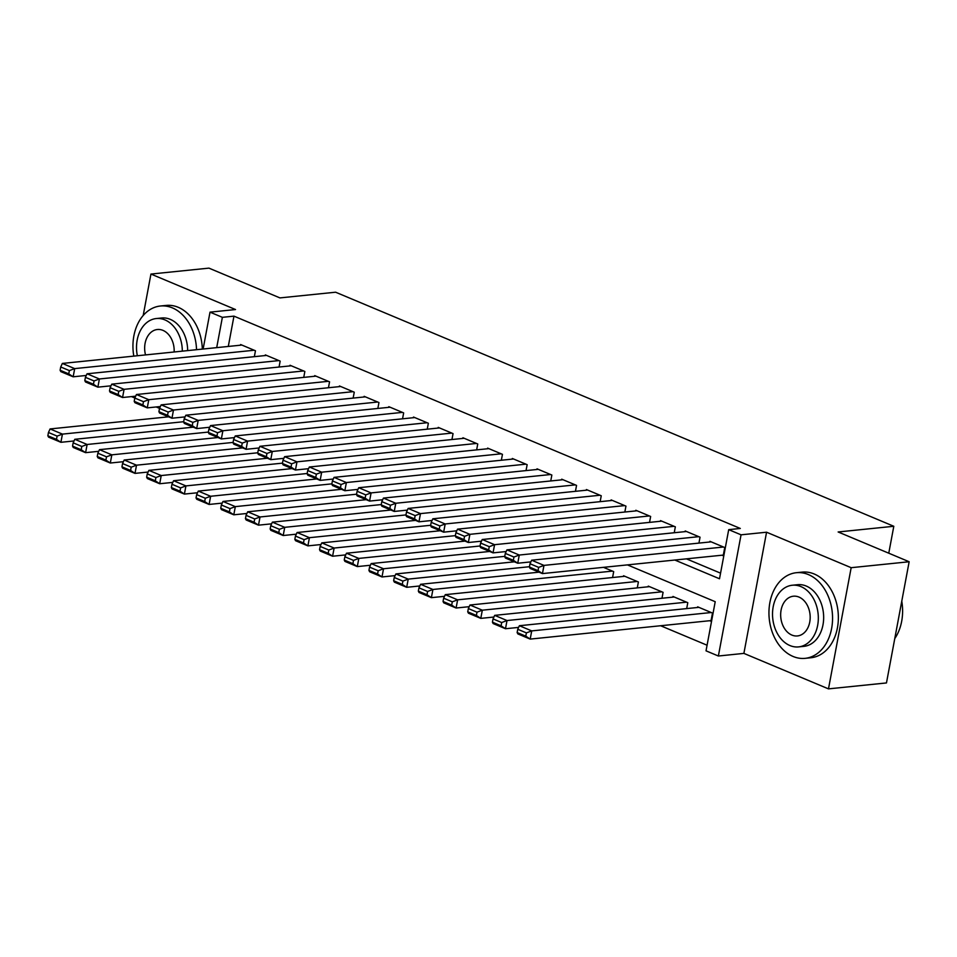 <?xml version="1.0" encoding="UTF-8"?>
<svg xmlns="http://www.w3.org/2000/svg" width="957" height="957" viewBox="0 0 957 957"><rect width="100%" height="100%" fill="white"/><g stroke="black" fill="none" stroke-linecap="round" stroke-linejoin="round"><path stroke-width="1.44" d="M131.492 396.605L134.841 398.004M156.194 406.964L159.544 408.364M203.123 349.03L210.014 312.149L235.53 309.542L150.943 274.061L208.925 268.127L279.934 297.902L335.608 292.208L893.802 526.278L838.141 531.972L909.15 561.747L886.469 682.939L828.487 688.873L851.168 567.692L766.569 532.212L741.053 534.819L718.372 656.012L706.027 650.832L715.214 601.702L627.433 564.893M766.569 532.212L743.888 653.392L828.487 688.873M743.888 653.392L718.372 656.012M660.629 625.746L707.079 645.221M150.943 274.061L143.191 315.499M909.15 561.747L851.168 567.692M254.347 356.674L255.459 350.764L240.638 344.544L240.518 345.202M279.049 367.033L280.162 361.112L265.34 354.903L265.209 355.561M303.752 377.381L304.852 371.472L290.031 365.263L289.911 365.921M328.454 387.741L329.555 381.831L314.733 375.623L314.614 376.268M353.145 398.1L354.257 392.191L339.436 385.97L339.316 386.628M377.848 408.46L378.948 402.55L364.138 396.33L364.007 396.988M402.55 418.819L403.651 412.898L388.829 406.689L388.709 407.347M427.241 429.167L428.353 423.257L413.532 417.049L413.412 417.707M451.943 439.526L453.056 433.617L438.234 427.396L438.103 428.054M476.646 449.886L477.746 443.976L462.925 437.756L462.805 438.414M501.348 460.245L502.449 454.336L487.627 448.115L487.508 448.773M526.039 470.605L527.151 464.683L512.33 458.475L512.21 459.133M550.742 480.952L551.854 475.043L537.033 468.834L536.901 469.492M575.444 491.312L576.545 485.402L561.723 479.182L561.603 479.84M600.135 501.671L601.247 495.762L586.426 489.541L586.306 490.199M624.837 512.031L625.95 506.121L611.128 499.901L611.009 500.559M649.54 522.378L650.64 516.469L635.831 510.26L635.699 510.918M674.242 532.738L675.343 526.828L660.521 520.62L660.402 521.278M698.933 543.097L700.046 537.188L685.224 530.968L685.104 531.625M709.711 620.722L710.955 621.237L712.487 613.054L697.665 606.834L697.545 607.492M686.683 608.604L687.784 602.695L672.962 596.474L672.843 597.132M661.981 598.245L663.081 592.335L648.272 586.115L648.14 586.773M637.278 587.885L638.391 581.976L623.569 575.767L623.45 576.425M612.576 577.538L613.688 571.616L603.484 567.345M674.829 560.036L719.508 578.77L728.708 529.652L740.299 528.455L233.963 316.145L228.292 346.458M686.432 558.852L720.561 573.159M721.973 555.216L723.205 555.73L724.748 547.548L709.927 541.327L709.795 541.985M888.766 553.206L893.802 526.278M210.014 312.149L222.371 317.329L216.701 347.642M233.963 316.145L222.371 317.329M728.708 529.652L741.053 534.819M723.504 547.021L543.983 565.396L542.452 573.59L723.336 555.072M711.159 541.853L531.625 560.216L543.983 565.396L538.647 567.381L530.011 563.757L529.4 567.034L538.037 570.659L538.647 567.381M538.037 570.659L542.452 573.59L530.094 568.41L529.4 567.034M530.011 563.757L531.625 560.216M711.254 612.528L531.721 630.902L519.376 625.722L698.897 607.348M526.398 632.888L531.721 630.902L530.19 639.097L517.845 633.917L517.139 632.541L525.776 636.166L526.398 632.888L517.749 629.263L517.139 632.541M711.075 620.579L530.19 639.097L525.776 636.166M519.376 625.722L517.749 629.263M894.771 638.57A43.041 31.677 -95.8 0 0 901.769 601.187M793.09 656.466A43.041 31.677 -95.8 0 0 805.136 658.344A43.041 31.677 -95.8 0 0 832.518 620.483A43.041 31.677 -95.8 0 0 808.414 574.583A43.041 31.677 -95.8 0 0 796.38 572.705A43.041 31.677 -95.8 0 0 768.985 610.578A43.041 31.677 -95.8 0 0 793.09 656.466M805.136 658.344L810.938 657.746A43.041 31.677 -95.8 0 0 838.32 619.885A43.041 31.677 -95.8 0 0 814.216 573.997A43.041 31.677 -95.8 0 0 802.169 572.119L796.38 572.705M792.264 585.241L797.6 584.703A30.995 22.801 84.2 0 1 806.273 586.055A30.995 22.801 84.2 0 1 823.63 619.095A30.995 22.801 84.2 0 1 803.916 646.358L798.581 646.896A30.995 22.801 -95.8 0 0 818.295 619.634A30.995 22.801 -95.8 0 0 800.937 586.593A30.995 22.801 -95.8 0 0 792.264 585.241A30.995 22.801 -95.8 0 0 772.55 612.504A30.995 22.801 -95.8 0 0 789.908 645.544A30.995 22.801 -95.8 0 0 798.581 646.896M798.975 597.072A19.965 14.69 -95.8 0 0 793.389 596.211A19.965 14.69 -95.8 0 0 780.685 613.772A19.965 14.69 -95.8 0 0 791.87 635.065A19.965 14.69 -95.8 0 0 797.456 635.938A19.965 14.69 -95.8 0 0 810.16 618.366A19.965 14.69 -95.8 0 0 798.975 597.072M196.532 349.7A43.041 31.677 -95.8 0 0 172.416 307.891A43.041 31.677 -95.8 0 0 160.369 306.013A43.041 31.677 -95.8 0 0 133.801 356.124M202.334 349.114A43.041 31.677 -95.8 0 0 178.205 307.293A43.041 31.677 -95.8 0 0 166.171 305.427L160.369 306.013M182.32 351.159A30.995 22.801 -95.8 0 0 164.927 319.901A30.995 22.801 -95.8 0 0 156.266 318.549L161.589 317.999A30.995 22.801 84.2 0 1 170.262 319.351A30.995 22.801 84.2 0 1 187.656 350.609M174.138 351.997A19.965 14.69 -95.8 0 0 162.965 330.38A19.965 14.69 -95.8 0 0 157.379 329.507A19.965 14.69 -95.8 0 0 145.524 354.927M156.266 318.549A30.995 22.801 -95.8 0 0 137.341 355.765M698.813 536.674L519.28 555.036L517.749 563.23L530.872 561.891M686.456 531.494L506.935 549.868L519.28 555.036L513.957 557.034L505.308 553.409L504.698 556.675L513.335 560.3L513.957 557.034M513.335 560.3L517.749 563.23L505.404 558.051L504.698 556.675M505.308 553.409L506.935 549.868M674.111 526.314L494.578 544.689L493.046 552.871L506.169 551.531M661.766 521.134L482.232 539.509L494.578 544.689L489.254 546.674L480.605 543.05L479.995 546.327L488.644 549.952L489.254 546.674M488.644 549.952L493.046 552.871L480.701 547.691L479.995 546.327M480.605 543.05L482.232 539.509M649.408 515.955L469.887 534.329L468.356 542.511L481.467 541.172M637.063 510.775L457.53 529.149L469.887 534.329L464.552 536.315L455.915 532.69L455.293 535.968L463.942 539.592L464.552 536.315M463.942 539.592L468.356 542.511L455.999 537.332L455.293 535.968M455.915 532.69L457.53 529.149M624.706 505.595L445.184 523.969L443.653 532.164L456.764 530.812M612.36 500.415L432.839 518.79L445.184 523.969L439.861 525.955L431.212 522.331L430.602 525.608L439.239 529.233L439.861 525.955M439.239 529.233L443.653 532.164L431.296 526.984L430.602 525.608M431.212 522.331L432.839 518.79M686.552 602.168L507.019 620.543L494.673 615.363L674.195 597.001M501.695 622.54L507.019 620.543L505.487 628.737L493.142 623.557L492.436 622.182L501.085 625.806L501.695 622.54L493.046 618.916L492.436 622.182M518.61 627.397L505.487 628.737L501.085 625.806M494.673 615.363L493.046 618.916M661.849 591.821L482.328 610.195L469.971 605.015L649.504 586.641M476.993 612.181L482.328 610.195L480.785 618.378L468.44 613.198L467.734 611.822L476.383 615.459L476.993 612.181L468.356 608.556L467.734 611.822M493.908 617.038L480.785 618.378L476.383 615.459M469.971 605.015L468.356 608.556M637.147 581.461L457.625 599.836L445.268 594.656L624.801 576.281M452.29 601.821L457.625 599.836L456.094 608.018L443.737 602.838L443.043 601.475L451.68 605.099L452.29 601.821L443.653 598.197L443.043 601.475M469.205 606.678L456.094 608.018L451.68 605.099M445.268 594.656L443.653 598.197M612.456 571.102L432.923 589.476L420.578 584.296L539.066 572.166M427.6 591.462L432.923 589.476L431.392 597.658L419.046 592.491L418.341 591.115L426.989 594.74L427.6 591.462L418.951 587.837L418.341 591.115M444.515 596.319L431.392 597.658L426.989 594.74M420.578 584.296L418.951 587.837M600.015 495.236L420.482 513.61L418.951 521.804L432.074 520.464M587.658 490.068L408.137 508.43L420.482 513.61L415.159 515.608L406.51 511.971L405.9 515.249L414.548 518.873L415.159 515.608M414.548 518.873L418.951 521.804L406.605 516.624L405.9 515.249M406.51 511.971L408.137 508.43M529.46 566.711L408.22 579.117L395.875 573.937L514.376 561.819M402.897 581.102L408.22 579.117L406.689 587.311L394.344 582.131L393.638 580.755L402.287 584.38L402.897 581.102L394.248 577.478L393.638 580.755M419.812 585.959L406.689 587.311L402.287 584.38M395.875 573.937L394.248 577.478M575.313 484.888L395.779 503.262L394.248 511.445L407.371 510.105M562.967 479.708L383.434 498.083L395.779 503.262L390.456 505.248L381.807 501.624L381.197 504.889L389.846 508.526L390.456 505.248M389.846 508.526L394.248 511.445L381.903 506.265L381.197 504.889M381.807 501.624L383.434 498.083M504.758 556.352L383.53 568.757L371.172 563.577L489.673 551.459M378.194 570.755L383.53 568.757L381.999 576.951L369.641 571.772L368.935 570.396L377.584 574.021L378.194 570.755L369.558 567.13L368.935 570.396M395.109 575.612L381.999 576.951L377.584 574.021M371.172 563.577L369.558 567.13M550.61 474.528L371.089 492.903L369.558 501.085L382.668 499.745M538.265 469.349L358.731 487.723L371.089 492.903L365.753 494.889L357.117 491.264L356.494 494.542L365.143 498.166L365.753 494.889M365.143 498.166L369.558 501.085L357.2 495.905L356.494 494.542M357.117 491.264L358.731 487.723M480.055 545.992L358.827 558.409L346.482 553.23L464.97 541.1M353.504 560.395L358.827 558.409L357.296 566.592L344.939 561.412L344.245 560.048L352.882 563.673L353.504 560.395L344.855 556.771L344.245 560.048M370.407 565.252L357.296 566.592L352.882 563.673M346.482 553.23L344.855 556.771M525.919 464.169L346.386 482.543L344.855 490.726L357.966 489.386M513.562 458.989L334.041 477.364L346.386 482.543L341.063 484.529L332.414 480.904L331.804 484.182L340.441 487.807L341.063 484.529M340.441 487.807L344.855 490.726L332.51 485.546L331.804 484.182M332.414 480.904L334.041 477.364M455.353 535.645L334.125 548.05L321.779 542.87L440.268 530.74M328.801 550.036L334.125 548.05L332.593 556.232L320.248 551.053L319.542 549.689L328.191 553.313L328.801 550.036L320.152 546.411L319.542 549.689M345.716 554.893L332.593 556.232L328.191 553.313M321.779 542.87L320.152 546.411M501.217 453.809L321.684 472.184L320.152 480.378L333.275 479.026M488.86 448.63L309.338 467.004L321.684 472.184L316.36 474.17L307.711 470.545L307.101 473.823L315.75 477.447L316.36 474.17M315.75 477.447L320.152 480.378L307.807 475.198L307.101 473.823M307.711 470.545L309.338 467.004M430.662 525.285L309.422 537.69L297.077 532.511L415.577 520.381M304.099 539.676L309.422 537.69L307.891 545.873L295.546 540.705L294.84 539.329L303.489 542.954L304.099 539.676L295.45 536.052L294.84 539.329M321.014 544.533L307.891 545.873L303.489 542.954M297.077 532.511L295.45 536.052M476.514 443.45L296.993 461.824L295.45 470.019L308.573 468.679M464.169 438.282L284.636 456.645L296.993 461.824L291.658 463.822L283.021 460.197L282.399 463.463L291.048 467.088L291.658 463.822M291.048 467.088L295.45 470.019L283.105 464.839L282.399 463.463M283.021 460.197L284.636 456.645M405.959 514.926L284.731 527.331L272.374 522.151L390.875 510.033M279.396 529.317L284.731 527.331L283.2 535.525L270.843 530.345L270.149 528.97L278.786 532.594L279.396 529.317L270.759 525.692L270.149 528.97M296.311 534.173L283.2 535.525L278.786 532.594M272.374 522.151L270.759 525.692M451.812 433.102L272.29 451.477L270.759 459.659L283.87 458.319M439.466 427.923L259.933 446.297L272.29 451.477L266.955 453.462L258.318 449.838L257.708 453.104L266.345 456.74L266.955 453.462M266.345 456.74L270.759 459.659L258.402 454.479L257.708 453.104M258.318 449.838L259.933 446.297M381.257 504.566L260.029 516.971L247.684 511.792L366.172 499.674M254.706 518.969L260.029 516.971L258.498 525.166L246.152 519.986L245.447 518.61L254.084 522.235L254.706 518.969L246.057 515.345L245.447 518.61M271.621 523.826L258.498 525.166L254.084 522.235M247.684 511.792L246.057 515.345M427.121 422.743L247.588 441.117L246.057 449.3L259.18 447.96M414.764 417.563L235.243 435.937L247.588 441.117L242.265 443.103L233.616 439.478L233.006 442.756L241.643 446.381L242.265 443.103M241.643 446.381L246.057 449.3L233.711 444.12L233.006 442.756M233.616 439.478L235.243 435.937M356.566 494.207L235.326 506.624L222.981 501.444L341.47 489.314M230.003 508.61L235.326 506.624L233.795 514.806L221.45 509.626L220.744 508.263L229.393 511.887L230.003 508.61L221.354 504.985L220.744 508.263M246.918 513.466L233.795 514.806L229.393 511.887M222.981 501.444L221.354 504.985M331.864 483.859L210.636 496.264L198.278 491.085L316.779 478.955M205.3 498.25L210.636 496.264L209.093 504.447L196.747 499.267L196.041 497.903L204.69 501.528L205.3 498.25L196.663 494.625L196.041 497.903M222.215 503.107L209.093 504.447L204.69 501.528M198.278 491.085L196.663 494.625M307.161 473.5L185.933 485.905L173.576 480.725L292.076 468.595M180.61 487.891L185.933 485.905L184.402 494.087L172.045 488.919L171.351 487.544L179.988 491.168L180.61 487.891L171.961 484.266L171.351 487.544M197.513 492.747L184.402 494.087L179.988 491.168M173.576 480.725L171.961 484.266M402.418 412.383L222.885 430.758L221.354 438.94L234.477 437.6M390.073 407.203L210.54 425.578L222.885 430.758L217.562 432.743L208.913 429.119L208.303 432.397L216.952 436.021L217.562 432.743M216.952 436.021L221.354 438.94L209.009 433.772L208.303 432.397M208.913 429.119L210.54 425.578M377.716 402.024L198.195 420.398L196.663 428.592L209.774 427.241M365.371 396.844L185.837 415.218L198.195 420.398L192.859 422.384L184.222 418.759L183.6 422.037L192.249 425.662L192.859 422.384M192.249 425.662L196.663 428.592L184.306 423.413L183.6 422.037M184.222 418.759L185.837 415.218M353.013 391.676L173.492 410.039L171.961 418.233L185.072 416.893M340.668 386.496L161.147 404.859L173.492 410.039L168.169 412.036L159.52 408.412L158.91 411.677L167.547 415.302L168.169 412.036M167.547 415.302L171.961 418.233L159.604 413.053L158.91 411.677M159.52 408.412L161.147 404.859M282.459 463.14L161.231 475.545L148.885 470.365L267.374 458.247M155.907 477.531L161.231 475.545L159.699 483.74L147.354 478.56L146.648 477.184L155.297 480.809L155.907 477.531L147.258 473.906L146.648 477.184M172.822 482.388L159.699 483.74L155.297 480.809M148.885 470.365L147.258 473.906M328.323 381.317L148.79 399.691L147.258 407.873L160.381 406.534M315.966 376.137L136.444 394.511L148.79 399.691L143.466 401.677L134.817 398.052L134.207 401.33L142.856 404.955L143.466 401.677M142.856 404.955L147.258 407.873L134.913 402.694L134.207 401.33M134.817 398.052L136.444 394.511M257.768 452.781L136.528 465.186L124.183 460.018L242.683 447.888M131.205 467.183L136.528 465.186L134.997 473.38L122.652 468.2L121.946 466.825L130.595 470.449L131.205 467.183L122.556 463.559L121.946 466.825M148.12 472.04L134.997 473.38L130.595 470.449M124.183 460.018L122.556 463.559M303.62 370.957L124.087 389.332L122.556 397.514L135.679 396.174M291.275 365.777L111.742 384.152L124.087 389.332L118.764 391.317L110.115 387.693L109.505 390.97L118.154 394.595L118.764 391.317M118.154 394.595L122.556 397.514L110.211 392.334L109.505 390.97M110.115 387.693L111.742 384.152M233.065 442.421L111.837 454.838L99.48 449.658L217.981 437.528M106.502 456.824L111.837 454.838L110.306 463.021L97.949 457.841L97.243 456.477L105.892 460.102L106.502 456.824L97.865 453.199L97.243 456.477M123.417 461.681L110.306 463.021L105.892 460.102M99.48 449.658L97.865 453.199M278.918 360.598L99.396 378.972L97.865 387.154L110.976 385.815M266.572 355.418L87.039 373.792L99.396 378.972L94.061 380.958L85.424 377.333L84.814 380.611L93.451 384.236L94.061 380.958M93.451 384.236L97.865 387.154L85.508 381.987L84.814 380.611M85.424 377.333L87.039 373.792M208.363 432.074L87.135 444.479L74.79 439.299L193.278 427.169M81.812 446.464L87.135 444.479L85.604 452.661L73.258 447.481L72.553 446.118L81.189 449.742L81.812 446.464L73.163 442.84L72.553 446.118M98.715 451.321L85.604 452.661L81.189 449.742M74.79 439.299L73.163 442.84M254.227 350.238L74.694 368.612L73.163 376.807L86.286 375.455M241.87 345.058L62.349 363.433L74.694 368.612L69.371 370.598L60.722 366.974L60.112 370.251L68.748 373.876L69.371 370.598M68.748 373.876L73.163 376.807L60.817 371.627L60.112 370.251M60.722 366.974L62.349 363.433M183.66 421.714L62.432 434.119L50.087 428.939L168.576 416.809M57.109 436.105L62.432 434.119L60.901 442.301L48.556 437.134L47.85 435.758L56.499 439.383L57.109 436.105L48.46 432.48L47.85 435.758M74.024 440.962L60.901 442.301L56.499 439.383M50.087 428.939L48.46 432.48"/></g></svg>
